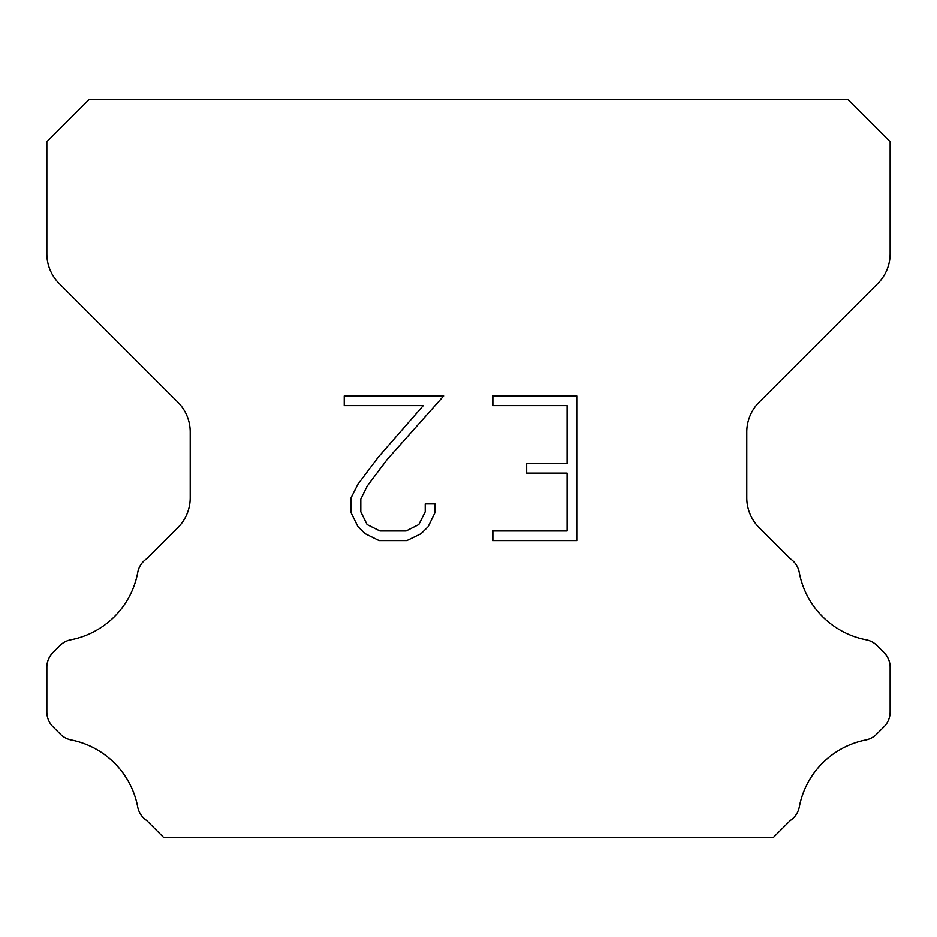 <?xml version="1.0" encoding="UTF-8"?>
<svg xmlns="http://www.w3.org/2000/svg" width="937" height="937" viewBox="0 0 937 937"><rect width="100%" height="100%" fill="white"/><g stroke="black" fill="none" stroke-linecap="round" stroke-linejoin="round"><path stroke-width="1.41" d="M567.154 530.951L567.154 473.103L526.664 473.103L526.664 463.464L567.154 463.464L567.154 405.604L492.862 405.604L492.862 395.964L576.794 395.964L576.794 540.59L492.862 540.59L492.862 530.951L567.154 530.951M435.014 503.919L435.014 512.598L428.139 526.711L420.982 533.727L406.857 540.59L379.075 540.59L365.055 533.621L357.899 526.559L350.93 512.445L350.93 498.133L357.899 484.288L378.325 457.092L423.243 405.604L344.242 405.604L344.242 395.964L443.669 395.964L387.368 459.224L367.316 485.952L360.815 499.14L360.815 511.836L367.117 524.556L379.93 530.951L406.108 530.951L418.816 524.533L425.222 511.836L425.222 503.919L435.014 503.919M847.985 99.556L89.015 99.556L46.85 141.721L46.85 253.728A42.165 42.165 0 0 0 59.195 283.548L177.866 402.207A42.165 42.165 0 0 1 190.211 432.027L190.211 497.805A42.165 42.165 0 0 1 177.866 527.625L146.769 558.71A21.082 21.082 0 0 0 137.634 572.964A84.33 84.33 0 0 1 70.814 639.795A21.082 21.082 0 0 0 59.898 645.593L53.022 652.457A21.082 21.082 0 0 0 46.85 667.367L46.85 711.944A21.082 21.082 0 0 0 53.022 726.854L60.401 734.233A21.082 21.082 0 0 0 71.224 740.007A84.33 84.33 0 0 1 137.587 806.37A21.082 21.082 0 0 0 146.676 820.496L163.612 837.444L773.388 837.444L790.324 820.496A21.082 21.082 0 0 0 799.413 806.37A84.33 84.33 0 0 1 865.776 740.007A21.082 21.082 0 0 0 876.599 734.233L883.978 726.854A21.082 21.082 0 0 0 890.15 711.944L890.15 667.367A21.082 21.082 0 0 0 883.978 652.457L877.102 645.593A21.082 21.082 0 0 0 866.186 639.795A84.33 84.33 0 0 1 799.366 572.964A21.082 21.082 0 0 0 790.231 558.71L759.134 527.625A42.165 42.165 0 0 1 746.789 497.805L746.789 432.027A42.165 42.165 0 0 1 759.134 402.207L877.805 283.548A42.165 42.165 0 0 0 890.15 253.728L890.15 141.721L847.985 99.556"/></g></svg>
